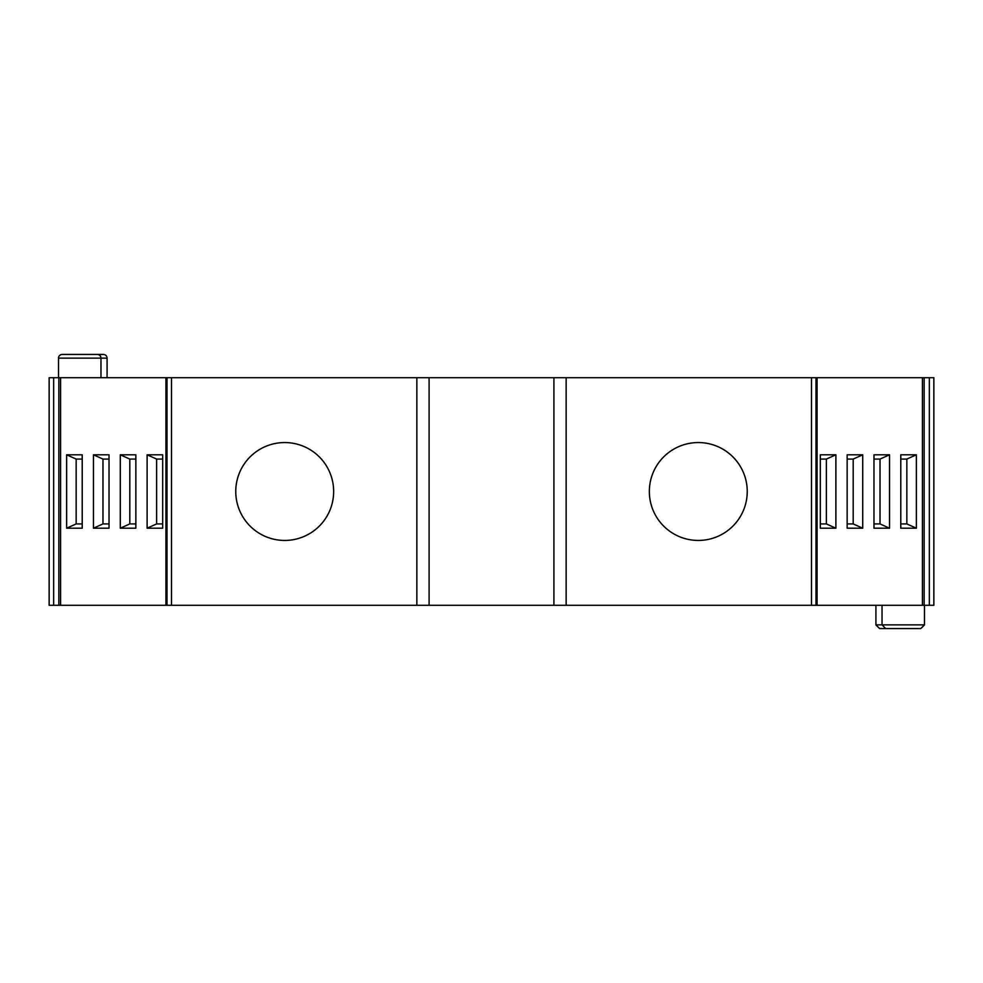 <?xml version="1.0" encoding="UTF-8"?>
<svg xmlns="http://www.w3.org/2000/svg" width="983" height="983" viewBox="0 0 983 983"><rect width="100%" height="100%" fill="white"/><g stroke="black" fill="none" stroke-linecap="round" stroke-linejoin="round"><path stroke-width="1.47" d="M929.34 377.705L933.85 377.705L933.85 605.295L924.155 605.295L924.155 377.705L929.34 377.705L929.34 605.295M924.155 605.295L553.908 605.295L553.908 377.705L924.155 377.705M553.908 377.705L429.092 377.705L429.092 605.295L49.15 605.295L49.15 377.705L429.092 377.705M107.086 377.705L107.086 358.119A3.674 3.674 0 0 0 103.424 354.445L97.305 354.445A3.674 3.674 0 0 1 100.966 358.119L107.086 358.119M58.513 377.705L58.513 358.119A3.674 3.674 0 0 1 62.187 354.445L97.305 354.445M100.966 377.705L100.966 358.119L58.513 358.119M553.908 605.295L429.092 605.295M924.487 605.295L924.487 624.881L875.914 624.881L879.576 628.555L885.695 628.555L882.034 624.881L882.034 605.295M885.695 628.555L920.813 628.555L924.487 624.881M875.914 605.295L875.914 624.881M811.479 605.295L811.479 377.705M649.345 491.5A48.941 48.941 0 0 1 698.299 442.559A48.941 48.941 0 0 1 747.24 491.5A48.941 48.941 0 0 1 698.299 540.441A48.941 48.941 0 0 1 649.345 491.5M171.521 377.705L171.521 605.295M235.76 491.5A48.941 48.941 0 0 1 284.701 442.559A48.941 48.941 0 0 1 333.655 491.5A48.941 48.941 0 0 1 284.701 540.441A48.941 48.941 0 0 1 235.76 491.5M922.423 605.295L922.423 377.705M873.973 528.203L873.973 454.797L889.541 454.797L889.541 528.203L873.973 528.203M847.149 528.203L847.149 454.797L862.718 454.797L862.718 528.203L847.149 528.203M820.326 528.203L820.326 454.797L835.894 454.797L835.894 528.203L820.326 528.203M900.784 528.203L900.784 454.797L916.365 454.797L916.365 528.203L900.784 528.203M820.326 523.927L826.371 523.927L835.894 528.203M847.149 523.927L853.195 523.927L862.718 528.203M873.973 523.927L880.018 523.927L889.541 528.203M900.784 523.927L906.842 523.927L916.365 528.203M820.326 459.073L826.371 459.073L835.894 454.797M826.371 523.927L826.371 459.073M847.149 459.073L853.195 459.073L862.718 454.797M853.195 523.927L853.195 459.073M873.973 459.073L880.018 459.073L889.541 454.797M880.018 523.927L880.018 459.073M900.784 459.073L906.842 459.073L916.365 454.797M906.842 523.927L906.842 459.073M60.577 377.705L60.577 605.295M93.459 528.203L93.459 454.797L109.027 454.797L109.027 528.203L93.459 528.203L102.982 523.927L109.027 523.927M120.282 528.203L120.282 454.797L135.851 454.797L135.851 528.203L120.282 528.203L129.805 523.927L135.851 523.927M147.106 528.203L147.106 454.797L162.674 454.797L162.674 528.203L147.106 528.203L156.629 523.927L162.674 523.927M66.635 528.203L66.635 454.797L82.216 454.797L82.216 528.203L66.635 528.203L76.158 523.927L76.158 459.073L66.635 454.797M82.216 523.927L76.158 523.927M147.106 454.797L156.629 459.073L156.629 523.927M162.674 459.073L156.629 459.073M120.282 454.797L129.805 459.073L129.805 523.927M135.851 459.073L129.805 459.073M93.459 454.797L102.982 459.073L102.982 523.927M109.027 459.073L102.982 459.073M82.216 459.073L76.158 459.073M566.147 377.705L566.147 605.295M416.853 605.295L416.853 377.705M815.988 605.295L815.988 377.705M167.012 377.705L167.012 605.295M53.66 605.295L53.66 377.705M58.845 377.705L58.845 605.295M817.07 605.295L817.07 377.705M165.93 377.705L165.93 605.295"/></g></svg>
